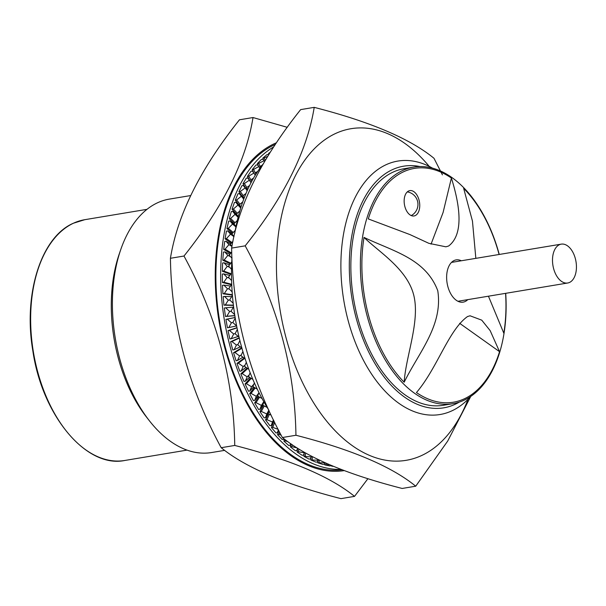 <?xml version="1.0" encoding="UTF-8"?>
<svg xmlns="http://www.w3.org/2000/svg" width="606" height="606" viewBox="0 0 606 606"><rect width="100%" height="100%" fill="white"/><g stroke="black" fill="none" stroke-linecap="round" stroke-linejoin="round"><path stroke-width="0.91" d="M149.303 420.655L146.463 417.026A122.465 72.675 -99.4 0 1 119.299 253.793L120.806 249.43A128.464 76.235 80.6 0 0 149.303 420.655A128.464 76.235 80.6 0 0 211.585 452.538L224.659 450.364M190.602 195.571L169.407 199.101A128.464 76.235 80.6 0 0 157.53 202.783A128.464 76.235 80.6 0 0 120.806 249.43M420.094 166.567A122.465 72.675 80.6 0 0 392.302 169.71A122.465 72.675 80.6 0 0 356.23 318.294A122.465 72.675 80.6 0 0 455.151 404.285A122.465 72.675 80.6 0 0 459.295 402.111M470.627 396.498A128.464 76.235 -99.4 0 1 451.932 410.823A128.464 76.235 -99.4 0 1 440.054 414.512A128.464 76.235 -99.4 0 1 345.723 310.537A128.464 76.235 -99.4 0 1 385.999 164.756A128.464 76.235 -99.4 0 1 397.877 161.075A128.464 76.235 -99.4 0 1 432.631 168.21M411.133 215.524A11.991 7.113 80.6 0 0 411.625 215.327A11.991 7.113 80.6 0 0 412.224 214.994A12.673 12.673 0 0 0 408.421 192.11A11.991 7.113 80.6 0 0 407.217 191.966M415.246 215.584A12.847 7.62 80.6 0 0 419.269 201.003A12.847 7.62 80.6 0 0 409.838 190.61A12.847 7.62 80.6 0 0 408.649 190.981A12.847 7.62 80.6 0 0 404.626 205.555A12.847 7.62 80.6 0 0 414.057 215.956A12.847 7.62 80.6 0 0 415.246 215.584M559.414 244.71A19.695 11.688 80.6 0 0 553.24 267.064A19.695 11.688 80.6 0 0 567.701 283.002A19.695 11.688 80.6 0 0 569.526 282.441A19.695 11.688 80.6 0 0 575.7 260.088A19.695 11.688 80.6 0 0 561.239 244.142A19.695 11.688 80.6 0 0 559.414 244.71M467.787 299.637A21.407 12.703 -99.4 0 1 465.135 301.523A21.407 12.703 -99.4 0 1 463.158 302.144A21.407 12.703 -99.4 0 1 447.433 284.812A21.407 12.703 -99.4 0 1 454.144 260.519A21.407 12.703 -99.4 0 1 456.129 259.898A21.407 12.703 -99.4 0 1 461.317 260.777M499.246 254.459A119.897 71.152 80.6 0 0 413.557 167.142A119.897 71.152 80.6 0 0 402.475 170.581A119.897 71.152 80.6 0 0 364.888 306.644A119.897 71.152 80.6 0 0 452.932 403.687A119.897 71.152 80.6 0 0 464.014 400.24A119.897 71.152 80.6 0 0 505.707 293.319M413.557 167.142L404.043 168.726A119.897 71.152 80.6 0 0 392.961 172.172A119.897 71.152 80.6 0 0 355.366 308.227A119.897 71.152 80.6 0 0 443.41 405.27L452.932 403.687M404.187 382.227C418.663 352.586 443.236 325.52 437.759 290.698C425.488 258.285 392.726 251.248 364.024 237.4A118.511 70.326 80.6 0 0 404.187 382.227C405.649 356.495 420.481 320.953 413.625 294.713C406.815 268.61 378.545 251.71 364.024 237.4M416.451 392.559A118.511 70.326 80.6 0 0 464.34 398.801A118.511 70.326 80.6 0 0 499.549 351.677L490.171 330.641L481.755 320.157L470.044 315.787L467.506 316.552C448.569 330.05 437.343 368.077 416.451 392.559M368.296 218.925L409.974 234.59L428.859 243.324L445.887 246.816L448.607 246.013C466.105 232.757 457.598 198.018 451.402 178.043A118.511 70.326 80.6 0 0 403.513 171.801A118.511 70.326 80.6 0 0 368.296 218.925M499.102 254.482A118.511 70.326 80.6 0 0 463.666 188.375L472.46 221.099L475.839 258.353M488.444 296.198L503.821 333.202A118.511 70.326 80.6 0 0 505.571 293.349M459.628 323.301L499.549 351.677M451.402 178.043L443.084 212.501L431.04 244.18M268.784 410.088A166.998 99.104 -99.4 0 1 231.977 257.664M234.742 233.31A166.998 99.104 -99.4 0 1 262.989 164.196M467.991 399.316A168.074 99.74 -99.4 0 1 421.715 455.477A168.074 99.74 -99.4 0 1 285.956 337.466A168.074 99.74 -99.4 0 1 335.459 133.547A168.074 99.74 -99.4 0 1 429.23 166.4M415.724 486.201L402.164 488.459C346.374 474.172 306.454 457.197 282.381 437.517C249.46 376.849 232.545 313.711 231.628 248.096C238.62 204.707 261.633 158.545 300.652 109.618L314.211 107.36C307.219 150.75 284.206 196.912 245.188 245.839C278.01 306.144 294.933 369.281 295.94 435.26C351.73 449.546 391.658 466.522 415.724 486.201L447.713 441.047L470.741 396.422M442.418 174.839L433.994 158.295C410.118 138.706 370.19 121.723 314.211 107.36M282.381 437.517L295.94 435.26M231.628 248.096L245.188 245.839M239.893 340.564L237.787 344.844L241.892 348.071M242.892 351.533L240.946 355.707L245.165 358.835M246.316 362.282L244.529 366.319L248.839 369.312M250.157 372.743L248.521 376.614L252.899 379.454M254.384 382.871L252.899 386.56L257.323 389.219M258.989 392.62L257.648 396.089L262.072 398.551M263.943 401.937L262.746 405.172L267.14 407.414M269.17 410.921L268.155 413.747L271.147 415.14M274.071 421.193L273.859 421.791L274.488 422.056M262.125 165.286L260.239 166.317L260.822 166.998M257.747 171.354L255.308 172.816L256.133 173.824M253.558 178.081L250.732 179.959L251.785 181.277M249.634 185.444L246.544 187.693L247.801 189.307M246.013 193.397L242.741 195.996L244.218 197.882M242.741 201.896L239.362 204.813L241.052 206.964M239.847 210.911L236.416 214.115L238.31 216.501M237.355 220.379L233.916 223.841L236.022 226.439M235.28 230.272L231.871 233.961L233.992 236.507M232.939 241.347L230.303 244.407L231.954 246.339M231.75 251.99L229.204 255.149L231.939 258.239M231.75 261.928L228.598 266.117L231.53 269.322M231.5 272.973L228.47 277.26L231.598 280.555M231.719 284.169L228.833 288.539L232.151 291.887M232.424 295.47L229.674 299.879L233.174 303.258M233.59 306.81L231 311.234L234.673 314.62M235.234 318.15L232.802 322.551L236.635 325.914M237.34 329.414L235.067 333.77L239.044 337.08M260.239 166.317L260.678 167.195M255.308 172.816L255.997 174.043M250.732 179.959L251.679 181.459M246.544 187.693L247.756 189.413M275.344 144.387A166.998 99.104 80.6 0 0 274.533 144.758A166.998 99.104 80.6 0 0 221.698 332.027A166.998 99.104 80.6 0 0 342.11 469.817M276.419 142.781A168.074 99.74 80.6 0 0 274.26 143.728A168.074 99.74 80.6 0 0 221.432 333.823A168.074 99.74 80.6 0 0 344.216 470.612M287.259 127.313L253.013 117.541C246.021 160.938 223.016 207.1 183.989 256.027C216.812 316.324 233.734 379.462 234.749 445.448C290.532 459.727 330.459 476.71 354.525 496.382L367.918 478.687M270.185 152.326L268.556 153.432L268.882 154.401M260.519 167.407L258.717 163.317L264.14 160.696L262.762 159.211L261.406 159.439L257.353 163.544L258.459 166.052M250.854 179.876L248.771 176.164L253.952 173.043L252.323 171.059L250.967 171.286L247.415 176.391L250.884 182.573M243.218 195.617L240.287 191.488L245.18 187.921L243.271 185.489L241.915 185.716L238.923 191.716L243.9 198.723M237.302 213.282L233.416 208.994L237.999 205.04L235.787 202.222L234.424 202.449L232.06 209.221L236.454 214.07M233.242 232.477L228.303 228.348L232.552 224.069L230 220.925L228.644 221.152L226.947 228.576L232.53 233.249M231.106 252.785L225.046 249.164L228.939 244.635L226.038 241.241L224.682 241.468L223.682 249.392L230.545 253.482M230.969 273.723L223.697 271.041L227.235 266.345L223.978 262.769L222.614 262.996L222.341 271.268L230.56 274.298M232.363 294.721L224.296 293.554L227.47 288.759L223.849 285.1L222.485 285.328L222.94 293.781L232.393 295.145M234.825 315.582L226.826 316.264L229.644 311.461L225.659 307.787L224.296 308.015L225.47 316.491L234.84 315.688M228.015 330.626L229.879 338.959L231.234 338.731L233.704 333.997L229.371 330.399L228.015 330.626L236.976 327.657M233.56 352.715L236.082 360.744L237.446 360.517L239.582 355.934L234.923 352.487L233.56 352.715L241.605 347.844M240.84 373.849L243.968 381.416L245.324 381.197L247.165 376.841L242.195 373.629L240.84 373.849L247.074 368.084M249.695 393.627L253.369 400.589L254.732 400.361L256.293 396.316L251.051 393.4L249.695 393.627L254.376 387.446M259.959 411.663L264.11 417.875L265.473 417.648L266.791 413.974L261.315 411.436L259.959 411.663L263.315 405.459M273.965 420.988L271.435 427.594L275.988 432.942L277.343 432.714L278.366 429.783M284.419 439.092L283.896 441.123L288.759 445.501L290.115 445.274L290.683 443.66M297.107 451.978L302.174 455.303L303.538 455.076L304.401 452.849L298.463 451.75L297.107 451.978L297.66 448.273M310.802 459.946L315.984 462.158L317.347 461.931L318.15 460.257L310.802 459.946L310.931 457.659M324.672 463.582L324.718 464.885L329.914 465.931L331.391 465.544M273.67 146.917A166.998 99.104 80.6 0 0 226.523 331.535A166.998 99.104 80.6 0 0 341.087 469.43M331.633 465.643L331.671 466.181L333.27 466.325M317.749 462.802L322.953 464.431L324.316 464.211L325.111 462.825L317.749 462.802L317.764 461.06M303.909 456.333L309.052 459.106L310.408 458.878L311.242 456.932L303.909 456.333L304.212 453.326M291.031 443.895L290.425 446.895L295.402 450.758L296.758 450.531L297.599 448.235M278.821 430.684L277.556 434.676L282.275 439.555L283.631 439.327L283.866 438.668M265.557 419.913L269.92 425.707L271.283 425.48L272.503 422.018L266.92 419.685L265.557 419.913L268.337 413.837M254.656 402.884L258.588 409.489L259.944 409.262L261.383 405.399L256.02 402.657L254.656 402.884L258.656 396.65M245.074 383.939L248.49 391.218L249.846 390.991L251.543 386.787L246.437 383.712L245.074 383.939L250.505 377.902M236.991 363.426L239.825 371.243L241.188 371.016L243.165 366.547L238.355 363.199L236.991 363.426L244.097 358.048M230.568 341.761L232.765 349.965L234.121 349.738L236.423 345.072L231.924 341.534L230.568 341.761L239.203 337.754M225.924 319.354L227.439 327.785L228.803 327.558L231.439 322.778L227.28 319.135L225.924 319.354L235.12 317.461M233.393 305.159L225.326 304.916L228.318 300.106L224.508 296.425L223.152 296.652L223.962 305.144L233.424 305.432M231.651 284.275L223.758 282.245L227.114 277.487L223.667 273.867L222.304 274.086L222.394 282.472L231.325 284.767M230.788 263.209L224.129 259.997L227.848 255.376L224.765 251.884L223.409 252.104L222.766 260.224L230.303 263.852M231.924 242.521L226.439 238.597L230.515 234.189L227.788 230.909L226.424 231.136L225.076 238.825L231.287 243.264M235.037 222.713L230.636 218.463L235.052 214.342L232.674 211.35L231.31 211.577L229.273 218.69L234.257 223.5M240.037 204.23L236.643 199.988L241.385 196.223L239.325 193.587L237.961 193.814L235.28 200.215L240.946 207.29M246.831 187.481L244.339 183.535L249.377 180.187L247.619 177.967L246.256 178.194L242.976 183.754L247.248 190.534M255.929 174.142L253.573 169.415L258.876 166.536L257.383 164.794L256.02 165.021L252.217 169.642L253.846 172.922M268.746 154.628L267.079 154.553L262.815 158.136L263.565 160.082M234.749 445.448L221.182 447.705C188.261 387.029 171.346 323.892 170.43 258.285C177.422 214.895 200.435 168.733 239.453 119.799L253.013 117.541M183.989 256.027L170.43 258.285M354.525 496.382L340.966 498.64C285.176 484.361 245.256 467.377 221.182 447.705M332.565 466.037L331.671 466.181M329.255 464.635L324.718 464.885M326.073 464.658L326.028 463.226M319.104 462.583L319.135 460.052M312.158 459.727L312.332 456.659M305.265 456.106L305.583 453M298.463 451.75L298.872 449.031M297.061 447.895L291.781 446.667L290.425 446.895M291.781 446.667L292.183 444.69M287.789 441.6L285.259 440.895L283.896 441.123M285.259 440.895L285.509 439.918M281.154 435.176L278.919 434.449L277.556 434.676M278.919 434.449L279.624 432.229M278.427 429.904L277.343 432.714M278.146 429.359L272.791 427.366L271.435 427.594M272.791 427.366L274.685 422.443M273.639 420.322L271.283 425.48M266.92 419.685L269.375 414.315M269.147 410.868L265.473 417.648M261.315 411.436L264.284 405.959M262.981 404.528L259.944 409.262M256.02 402.657L259.55 397.15M257.876 396.218L254.732 400.361M251.051 393.4L255.194 387.938M253.513 386.923L249.846 390.991M246.437 383.712L251.24 378.379M249.551 377.288L245.324 381.197M242.195 373.629L247.71 368.524M246.021 367.357L241.188 371.016M238.355 363.199L244.635 358.441M242.945 357.192L237.446 360.517M234.923 352.487L241.938 348.245M240.34 346.852L234.121 349.738M231.924 341.534L239.294 338.118M238.241 336.413L231.234 338.731M229.371 330.399L237.022 327.861M236.635 325.945L228.803 327.558M227.28 319.135L235.128 317.514M226.826 316.264L225.47 316.491M225.659 307.787L233.408 307.121M225.326 304.916L223.962 305.144M224.508 296.425L231.689 296.645M224.296 293.554L222.94 293.781M223.849 285.1L230.477 286.055M223.758 282.245L222.394 282.472M223.667 273.867L229.765 275.427M223.697 271.041L222.341 271.268M223.978 262.769L229.56 264.837M224.129 259.997L222.766 260.224M224.765 251.884L229.863 254.338M225.046 249.164L223.682 249.392M226.038 241.241L230.659 243.998M226.439 238.597L225.076 238.825M227.788 230.909L231.946 233.878M228.303 228.348L226.947 228.576M230 220.925L234.817 224.962M230.636 218.463L229.273 218.69M232.674 211.35L238.249 216.736M233.416 208.994L232.06 209.221M235.787 202.222L240.802 207.752M236.643 199.988L235.28 200.215M239.325 193.587L243.748 199.116M240.287 191.488L238.923 191.716M244.339 183.535L242.976 183.754M248.771 176.164L247.415 176.391M253.573 169.415L252.217 169.642M258.717 163.317L257.353 163.544M265.17 160.492L264.171 157.908L262.815 158.136M264.171 157.908L267.625 156.439M269.602 153.265L268.556 153.432M318.15 460.257L318.188 459.598M311.242 456.932L311.317 456.129M304.401 452.849L304.47 452.371M272.503 422.018L273.45 419.935M266.791 413.974L268.837 410.201M261.383 405.399L263.784 401.649M256.293 396.316L258.883 392.893M251.543 386.787L253.838 384.234M247.165 376.841L249.233 374.925M243.165 366.547L245.066 365.107M239.582 355.934L241.332 354.881M236.423 345.072L238.044 344.322M233.704 333.997L235.204 333.505M231.439 322.778L232.833 322.49M229.644 311.461L231.113 311.332M228.318 300.106L229.962 300.152M227.47 288.759L229.318 289.032M227.114 277.487L229.197 278.025M227.235 266.345L229.598 267.216M227.848 255.376L230.56 256.679M228.939 244.635L231.939 246.422M230.515 234.189L233.961 236.651M232.552 224.069L235.931 226.902M235.052 214.342L238.113 217.289M237.999 205.04L240.711 208.032M241.385 196.223L243.733 199.162M245.18 187.921L247.165 190.723M249.377 180.187L250.998 182.754M253.952 173.043L255.217 175.301M258.876 166.536L259.8 168.392M264.14 160.696L264.527 161.575M73.5 223.197A122.041 72.417 80.6 0 0 35.239 361.691A122.041 72.417 80.6 0 0 124.859 460.462C86.332 468.582 42.17 415.678 32.815 350.677C23.111 293.955 41.125 237.007 73.356 223.243L84.779 219.69A122.041 72.417 80.6 0 0 73.5 223.197M567.701 283.002L457.962 301.273M124.859 460.462L187.049 450.106M84.779 219.69L146.978 209.343M561.239 244.142L451.493 262.406"/></g></svg>
